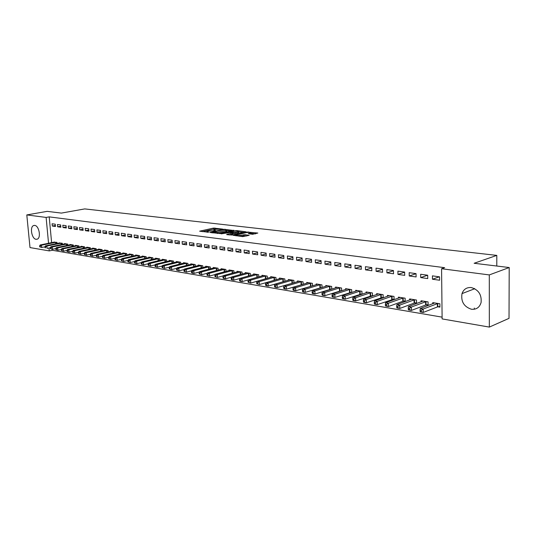 <?xml version="1.0" encoding="UTF-8"?>
<svg xmlns="http://www.w3.org/2000/svg" width="536" height="536" viewBox="0 0 536 536"><rect width="100%" height="100%" fill="white"/><g stroke="black" fill="none" stroke-linecap="round" stroke-linejoin="round"><path stroke-width="0.8" d="M222.661 229.093L213.482 228.088L199.64 231.184L208.645 232.235L206.869 231.405L207.767 231.103L215.707 230.654L213.911 229.83L215.901 229.287L222.661 229.093M471.419 309.245C463.942 306.76 460.806 301.554 462.005 293.607C463.633 289.212 466.735 287.202 471.318 287.564C478.534 289.721 481.79 294.706 481.087 302.525C479.573 307.456 476.35 309.694 471.419 309.245M36.073 239.304C31.738 238.949 29.56 226.822 33.621 225.542L34.733 225.408C39.054 225.656 41.299 237.81 37.279 239.156L36.073 239.304M252.556 234.292L257.823 233.046L247.083 232.048L233.24 235.304L242.728 236.617L249.18 235.344L244.932 234.681L241.093 235.304C237.971 235.74 236.349 235.646 236.235 235.036L245.87 232.711C248.965 232.282 250.573 232.369 250.694 232.972L248.309 233.636L252.556 234.292M441.57 268.73L489.301 274.921L489.341 327.087L442.12 318.913L441.57 268.73L444.659 267.678L49.205 216.872L46.116 217.428L48.548 243.277M52.233 249.267L52.327 250.272L49.265 250.908L30.003 247.578L26.8 214.923L47.148 211.358L61.379 213.094L84.735 208.913L496.805 255.391L474.139 263.27L509.2 267.538L489.301 274.921M26.8 214.923L46.116 217.428M233.897 230.493L223.633 229.281L209.79 232.43L220.323 233.589L233.89 230.232M236.738 231.029L236.711 230.567L245.984 231.8L232.155 235.043L226.748 234.654M226.755 234.379L232.564 233.013L229.756 232.53L221.221 233.87L236.711 230.567M496.798 266.03L496.805 255.391M420.673 274.258L420.727 277.588L427.735 278.573L427.688 275.223L420.673 274.258M426.214 304.884L428.103 305.192L428.063 301.882L421.082 300.763L421.102 301.835M397.906 271.142L397.973 274.405L404.7 275.35L404.64 272.06L397.906 271.142M403.38 301.152L405.189 301.453L405.129 298.204L398.429 297.132L398.449 298.13M376.031 268.147L376.111 271.343L382.577 272.255L382.503 269.032L376.031 268.147M381.438 297.574L383.146 297.855M383.18 297.842L383.106 294.673L376.667 293.641L376.687 294.579M355 265.266L355.093 268.409L361.311 269.273L361.224 266.117L355 265.266M360.339 294.13L361.693 294.351M362.014 294.244L361.927 291.276L355.737 290.284L355.763 291.162M334.766 262.493L334.873 265.575L340.856 266.412L340.755 263.31L334.766 262.493M340.038 290.82L341.064 290.988M341.646 290.793L341.559 288.013L335.596 287.055L335.623 287.879M315.289 259.819L315.403 262.854L321.165 263.658L321.057 260.61L315.289 259.819M320.495 287.631L321.211 287.745M322.036 287.484L321.942 284.871L316.2 283.946L316.227 284.723M296.515 257.253L296.643 260.228L302.197 261.005L302.076 258.01L296.515 257.253M301.661 284.556L302.09 284.623M303.142 284.301L303.041 281.836L297.507 280.951L297.534 281.681M278.419 254.774L278.553 257.695L283.913 258.446L283.779 255.505L278.419 254.774M284.924 281.246L284.824 278.914L279.484 278.063L279.511 278.754M260.958 252.382L261.099 255.257L266.271 255.98L266.131 253.086L260.958 252.382M267.35 278.305L267.243 276.1L262.084 275.27L262.117 275.926M244.108 250.071L244.255 252.898L249.247 253.595L249.099 250.754L244.108 250.071M250.379 275.464L250.272 273.38L245.294 272.583L245.327 273.199M227.82 247.84L227.981 250.62L232.805 251.297L232.651 248.503L227.82 247.84M233.984 272.73L233.877 270.747L229.066 269.976L229.1 270.566M212.082 245.682L212.249 248.416L216.913 249.073L216.752 246.326L212.082 245.682M218.139 270.09L218.031 268.208L213.382 267.464L213.415 268.027M196.866 243.599L197.034 246.285L201.543 246.922L201.375 244.215L196.866 243.599M202.816 267.544L202.709 265.755L198.206 265.032L198.24 265.568M182.133 241.582L182.307 244.228L186.675 244.838L186.501 242.178L182.133 241.582M187.989 265.086L187.881 263.377L183.526 262.68L183.56 263.189M167.875 239.625L168.056 242.232L172.284 242.828L172.11 240.208L167.875 239.625M173.637 262.707L173.523 261.072L169.302 260.396L169.336 260.885M154.066 237.736L154.247 240.302L158.348 240.878L158.16 238.299L154.066 237.736M159.728 260.402L159.621 258.848L155.534 258.191L155.567 258.654M140.68 235.9L140.868 238.433L144.841 238.982L144.653 236.443L140.68 235.9M146.254 258.178L146.14 256.684L142.181 256.047L142.214 256.496M127.702 234.125L127.89 236.617L131.742 237.153L131.554 234.654L127.702 234.125M133.183 256.02L133.075 254.593L129.23 253.977L129.263 254.399M115.113 232.396L115.307 234.855L119.046 235.378L118.845 232.912L115.113 232.396M120.506 253.93L120.399 252.556L116.674 251.96L116.707 252.369M102.892 230.728L103.093 233.147L106.718 233.649L106.517 231.224L102.892 230.728M108.205 251.9L108.098 250.587L104.48 250.004L104.513 250.399M91.026 229.1L91.227 231.485L94.751 231.974L94.55 229.582L91.026 229.1M96.266 249.93L96.158 248.671L92.641 248.108L92.674 248.483M79.502 227.519L79.71 229.87L83.134 230.353L82.926 227.988L79.502 227.519M84.661 248.027L84.554 246.815L81.137 246.265L81.171 246.627M68.306 225.984L68.514 228.303L71.837 228.772L71.63 226.44L68.306 225.984M73.385 246.171L73.285 245.006L69.961 244.476L69.995 244.825M57.419 224.497L57.627 226.782L60.863 227.237L60.655 224.939L57.419 224.497M62.424 244.369L62.323 243.25L59.128 243.069M49.205 216.872L51.617 242.654M52.327 250.272L442.1 317.145M57.057 243.491L56.957 242.386L53.801 242.205M52.093 223.767L52.3 226.038L55.489 226.48L55.282 224.202L52.093 223.767M67.864 245.267L67.764 244.121L64.487 243.599L64.521 243.94M62.826 225.234L63.034 227.539L66.31 227.994L66.102 225.683L62.826 225.234M78.98 247.089L78.879 245.903L75.509 245.361L75.543 245.716M73.868 226.748L74.069 229.086L77.445 229.555L77.238 227.21L73.868 226.748M90.416 248.972L90.316 247.739L86.852 247.183L86.879 247.552M85.224 228.303L85.425 230.674L88.902 231.157L88.695 228.778L85.224 228.303M102.188 250.908L102.081 249.622L98.517 249.052L98.55 249.434M96.916 229.904L97.117 232.309L100.688 232.805L100.493 230.393L96.916 229.904M114.309 252.905L114.201 251.565L110.53 250.975L110.563 251.377M108.955 231.559L109.156 233.991L112.835 234.507L112.64 232.061L108.955 231.559M126.798 254.962L126.69 253.568L122.905 252.959L122.938 253.381M121.357 233.254L121.551 235.726L125.344 236.255L125.149 233.776L121.357 233.254M139.668 257.086L139.561 255.632L135.655 255.002L135.688 255.438M134.141 235.009L134.328 237.515L138.241 238.064L138.054 235.539L134.141 235.009M152.934 259.283L152.827 257.756L148.8 257.113L148.834 257.568M147.32 236.811L147.507 239.358L151.541 239.92L151.353 237.361L147.32 236.811M166.629 261.548L166.515 259.953L162.361 259.283L162.395 259.759M160.914 238.674L161.095 241.26L165.262 241.843L165.081 239.244L160.914 238.674M180.753 263.886L180.645 262.218L176.357 261.528L176.391 262.03M174.95 240.597L175.125 243.223L179.419 243.826L179.245 241.187L174.95 240.597M195.345 266.305L195.231 264.556L190.803 263.846L190.836 264.369M189.443 242.58L189.61 245.254L194.052 245.87L193.878 243.19L189.443 242.58M210.414 268.811L210.306 266.968L205.73 266.238L205.764 266.787M204.41 244.63L204.578 247.344L209.161 247.987L209 245.26L204.41 244.63M225.998 271.404L225.884 269.467L221.154 268.71L221.187 269.286M219.887 246.754L220.048 249.508L224.792 250.171L224.631 247.404L219.887 246.754M242.111 274.084L242.004 272.054L237.113 271.27L237.14 271.873M235.894 248.945L236.048 251.746L240.952 252.436L240.805 249.615L235.894 248.945M258.788 276.871L258.68 274.727L253.615 273.916L253.649 274.553M252.456 251.216L252.603 254.064L257.682 254.774L257.541 251.913L252.456 251.216M276.06 279.759L275.953 277.494L270.707 276.656L270.74 277.326M269.615 253.568L269.749 256.463L275.015 257.2L274.881 254.285L269.615 253.568M293.949 282.76L293.849 280.362L288.415 279.49L288.442 280.201M287.39 256L287.517 258.948L292.971 259.712L292.844 256.751L287.39 256M310.994 286.077L311.563 286.17M312.501 285.876L312.408 283.336L306.766 282.432L306.8 283.189M305.815 258.526L305.935 261.528L311.597 262.318L311.476 259.303L305.815 258.526M330.176 289.206L331.04 289.346M331.75 289.125L331.657 286.425L325.808 285.487L325.834 286.284M324.937 261.146L325.044 264.201L330.92 265.025L330.812 261.95L324.937 261.146M350.095 292.462L351.281 292.649M351.73 292.502L351.643 289.628L345.573 288.656L345.599 289.507M344.789 263.866L344.889 266.975L350.986 267.833L350.892 264.704L344.789 263.866M370.785 295.839L372.312 296.086M372.493 296.019L372.413 292.958L366.101 291.946L366.122 292.85M365.411 266.687L365.498 269.863L371.843 270.747L371.756 267.558L365.411 266.687M392.298 299.349L394.074 299.637L394.007 296.421L387.441 295.37L387.461 296.334M386.858 269.628L386.932 272.858L393.531 273.782L393.458 270.533L386.858 269.628M414.683 303.001L416.532 303.302L416.479 300.026L409.645 298.927L409.665 299.966M409.176 272.683L409.236 275.98L416.103 276.945L416.05 273.628L409.176 272.683M437.992 306.806L439.922 307.121L439.882 303.771L432.76 302.632L432.773 303.745M432.418 275.866L432.458 279.229L439.614 280.234L439.574 276.851L432.418 275.866M509.2 267.538L509.026 318.351L489.341 327.087M48.99 247.98L49.265 250.908M474.32 309.239L474.32 308.059M474.239 288.924L474.239 288.462M52.3 226.038L55.396 225.455M57.627 226.782L60.769 226.185M63.034 227.539L66.216 226.929M68.514 228.303L71.744 227.679M74.069 229.086L77.345 228.443M79.71 229.87L83.033 229.22M85.425 230.674L88.802 230.004M91.227 231.485L94.651 230.802M97.117 232.309L100.594 231.606M103.093 233.147L106.617 232.423M109.156 233.991L112.734 233.254M115.307 234.855L118.938 234.098M121.551 235.726L125.243 234.956M127.89 236.617L131.642 235.82M134.328 237.515L138.141 236.704M140.868 238.433L144.733 237.595M147.507 239.358L151.433 238.5M154.247 240.302L158.241 239.425M161.095 241.26L165.155 240.356M168.056 242.232L172.183 241.307M175.125 243.223L179.319 242.272M182.307 244.228L186.575 243.25M189.61 245.254L193.945 244.242M197.034 246.285L201.442 245.247M204.578 247.344L209.06 246.272M212.249 248.416L216.805 247.317M220.048 249.508L224.685 248.376M227.981 250.62L232.698 249.448M236.048 251.746L240.852 250.54M244.255 252.898L249.146 251.652M252.603 254.064L257.588 252.784M261.099 255.257L266.171 253.93M269.749 256.463L274.914 255.096M278.553 257.695L283.819 256.282M287.517 258.948L292.877 257.488M296.643 260.228L302.103 258.714M305.935 261.528L311.503 259.96M315.403 262.854L321.077 261.233M325.044 264.201L330.833 262.519M334.873 265.575L340.775 263.833M344.889 266.975L350.906 265.173M355.093 268.409L361.237 266.533M365.498 269.863L371.77 267.913M376.111 271.343L382.51 269.32M386.932 272.858L393.464 270.754M397.973 274.405L404.64 272.214M409.236 275.98L416.05 273.695M420.727 277.588L427.654 275.216M432.458 279.229L439.353 276.817M216.33 229.207L213.549 229.127L202.253 231.639M231.606 231.016L226.802 230.447M224.886 229.535L211.74 232.336L217.797 232.323L226.788 230.192L224.886 229.535M217.335 233.495L217.864 233.388L217.797 232.323M226.829 230.895L226.004 231.539L217.864 233.388M238.701 231.86L243.438 232.423M229.08 234.942L232.617 233.971M237.997 231.787L238.681 231.552C238.56 230.969 236.979 230.889 233.937 231.304L230.815 232.289L234.869 232.51L237.997 231.787L238.058 232.859L238.721 232.316M238.058 232.859L232.597 233.569M250.721 234.071L250.734 233.736M241.073 236.416L241.093 235.304M246.654 235.974L243.451 235.853L241.153 236.396M236.269 235.666L235.827 235.773M255.572 233.857L250.714 233.281M54.632 242.017L40.193 244.972L41.507 245.193L41.728 247.478L44.937 246.821L45.024 247.746L45.553 247.833L45.466 246.915L44.93 246.821L45.493 245.857L46.826 246.078L61.452 243.11M40.247 246.935L41.728 247.478L39.718 246.841L40.247 246.935L40.16 246.017L39.631 245.93L39.718 246.841M40.16 246.017L41.507 245.193L56.092 242.252M39.631 245.93L40.193 244.972M45.466 246.915L46.826 246.078L47.047 248.382L50.324 247.706M45.553 247.833L45.024 247.746M59.965 242.868L45.493 245.857M65.372 243.739L50.866 246.754L52.22 246.982L52.441 249.3L55.791 248.604M50.94 248.751L52.441 249.3L50.397 248.657L50.94 248.751L50.853 247.82L50.31 247.733L50.397 248.657M50.853 247.82L52.22 246.982L66.879 243.981M50.31 247.733L50.866 246.754M70.853 244.617L56.32 247.666L57.694 247.9L57.908 250.232L61.339 249.508M56.401 249.675L57.908 250.232L55.851 249.582L56.401 249.675L56.314 248.744L55.764 248.65L55.851 249.582M56.314 248.744L57.694 247.9L72.387 244.858M55.764 248.65L56.32 247.666M76.42 245.508L61.848 248.59L63.241 248.825L63.456 251.176L66.967 250.433M61.942 250.62L63.456 251.176L61.385 250.526L61.942 250.62L61.854 249.675L61.298 249.582L61.385 250.526M61.854 249.675L63.241 248.825L77.968 245.756M61.298 249.582L61.848 248.59M82.055 246.413L67.456 249.528L68.869 249.769L69.084 252.134L72.675 251.371M67.563 251.572L69.084 252.134L67 251.478L67.563 251.572L67.476 250.627L66.913 250.533L67 251.478M67.476 250.627L68.869 249.769L83.629 246.667M66.913 250.533L67.456 249.528M87.783 247.331L73.151 250.486L74.584 250.721L74.799 253.106L78.464 252.315M73.264 252.543L74.799 253.106L72.695 252.449L73.264 252.543L73.184 251.592L72.608 251.491L72.695 252.449M73.184 251.592L74.584 250.721L89.378 247.585M72.608 251.491L73.151 250.486M93.586 248.262L78.926 251.451L80.38 251.692L80.594 254.098L84.346 253.273M79.053 253.528L80.594 254.098L78.47 253.428L79.053 253.528L78.966 252.563L78.383 252.469L78.47 253.428M78.966 252.563L80.38 251.692L95.207 248.523M78.383 252.469L78.926 251.451M99.475 249.207L84.788 252.429L86.263 252.677L86.47 255.096L90.309 254.252M84.929 254.526L86.47 255.096L84.333 254.426L84.929 254.526L84.842 253.555L84.253 253.454L84.333 254.426M84.842 253.555L86.263 252.677L101.116 249.468M84.253 253.454L84.788 252.429M105.451 250.165L90.731 253.428L92.232 253.675L92.44 256.114L96.366 255.243M90.886 255.538L92.44 256.114L90.289 255.438L90.886 255.538L90.805 254.56L90.202 254.459L90.289 255.438M90.805 254.56L92.232 253.675L107.12 250.433M90.202 254.459L90.731 253.428M111.522 251.136L96.768 254.433L98.296 254.687L98.503 257.146L102.51 256.242M96.936 256.563L98.503 257.146L96.326 256.463L96.936 256.563L96.855 255.585L96.246 255.478L96.326 256.463M96.855 255.585L98.296 254.687L113.21 251.404M96.246 255.478L96.768 254.433M117.672 252.121L102.899 255.458L104.446 255.719L104.647 258.191L108.754 257.26M103.079 257.608L104.647 258.191L102.463 257.501L103.079 257.608L102.999 256.617L102.376 256.516L102.463 257.501M102.999 256.617L104.446 255.719L119.394 252.396M102.376 256.516L102.899 255.458M123.923 253.126L109.123 256.503L110.691 256.764L110.892 259.257L115.086 258.298M109.311 258.667L110.892 259.257L108.687 258.56L109.311 258.667L109.23 257.669L108.607 257.568L108.687 258.56M109.23 257.669L110.691 256.764L125.665 253.401M108.607 257.568L109.123 256.503M130.268 254.138L115.441 257.561L117.036 257.823L117.237 260.335L121.525 259.344M115.642 259.746L117.237 260.335L115.006 259.638L115.642 259.746L115.562 258.741L114.925 258.633L115.006 259.638M115.562 258.741L117.036 257.823L132.037 254.426M114.925 258.633L115.441 257.561M136.707 255.176L121.853 258.633L123.474 258.901L123.675 261.434L128.057 260.409M122.074 260.838L123.675 261.434L121.431 260.724L122.074 260.838L121.994 259.826L121.35 259.712L121.431 260.724M121.994 259.826L123.474 258.901L138.502 255.458M121.35 259.712L121.853 258.633M143.246 256.221L128.372 259.719L130.014 260L130.215 262.546L134.69 261.488M128.607 261.943L130.215 262.546L127.95 261.836L128.607 261.943L128.526 260.925L127.87 260.818L127.95 261.836M128.526 260.925L130.014 260L145.068 256.516M127.87 260.818L128.372 259.719M149.886 257.287L134.992 260.831L136.66 261.106L136.854 263.679L141.437 262.586M135.239 263.075L136.854 263.679L134.57 262.962L135.239 263.075L135.159 262.044L134.489 261.93L134.57 262.962M135.159 262.044L136.66 261.106L151.735 257.582M134.489 261.93L134.992 260.831M156.633 258.365L141.712 261.957L143.407 262.238L143.601 264.824L148.284 263.699M141.98 264.215L143.601 264.824L141.296 264.101L141.98 264.215L141.899 263.183L141.223 263.069L141.296 264.101M141.899 263.183L143.407 262.238L158.509 258.667M141.223 263.069L141.712 261.957M163.48 259.464L148.546 263.096L150.268 263.384L150.455 265.99L155.246 264.824M148.82 265.38L150.455 265.99L148.137 265.26L148.82 265.38L148.747 264.335L148.057 264.221L148.137 265.26M148.747 264.335L150.268 263.384L165.389 259.772M148.057 264.221L148.546 263.096M170.441 260.583L155.487 264.255L157.236 264.55L157.423 267.176L162.314 265.97M155.782 266.56L157.423 267.176L155.078 266.446L155.782 266.56L155.708 265.508L155.005 265.394L155.078 266.446M155.708 265.508L157.236 264.55L172.384 260.891M155.005 265.394L155.487 264.255M177.51 261.715L162.535 265.441L164.318 265.735L164.505 268.382L169.503 267.136M162.85 267.765L164.505 268.382L162.14 267.645L162.85 267.765L162.776 266.7L162.066 266.586L162.14 267.645M162.776 266.7L164.318 265.735L179.486 262.03M162.066 266.586L162.535 265.441M184.692 262.868L169.704 266.64L171.513 266.941L171.701 269.608L176.813 268.322M170.039 268.985L171.701 269.608L169.316 268.864L170.039 268.985L169.966 267.913L169.242 267.792L169.316 268.864M169.966 267.913L171.513 266.941L186.702 263.189M169.242 267.792L169.704 266.64M191.995 264.034L176.994 267.859L178.836 268.161L179.011 270.854L184.237 269.521M177.342 270.224L179.011 270.854L176.605 270.097L177.342 270.224L177.269 269.146L176.532 269.025L176.605 270.097M177.269 269.146L178.836 268.161L194.032 264.362M176.532 269.025L176.994 267.859M199.419 265.226L184.404 269.099L186.273 269.407L186.448 272.12L191.788 270.74M184.766 271.484L186.448 272.12L184.022 271.357L184.766 271.484L184.699 270.399L183.949 270.278L184.022 271.357M184.699 270.399L186.273 269.407L201.489 265.561M183.949 270.278L184.404 269.099M206.963 266.432L191.935 270.358L193.838 270.673L194.012 273.407L199.466 271.98M192.317 272.77L194.012 273.407L192.109 273.085L191.56 272.643L192.317 272.77L192.25 271.678L191.486 271.544L191.56 272.643M192.25 271.678L193.838 270.673L209.067 266.774M191.486 271.544L191.935 270.358M214.628 267.665L199.593 271.638L201.529 271.96L201.697 274.72L207.278 273.239M200.002 274.077L201.697 274.72L199.225 273.943L200.002 274.077L199.928 272.971L199.157 272.844L199.225 273.943M199.928 272.971L201.529 271.96L216.772 268.007M199.157 272.844L199.593 271.638M222.427 268.918L207.385 272.938L209.355 273.273L209.522 276.047L215.224 274.519M207.807 275.404L209.522 276.047L207.023 275.27L207.807 275.404L207.74 274.291L206.956 274.157L207.023 275.27M207.74 274.291L209.355 273.273L224.604 269.266M206.956 274.157L207.385 272.938M230.359 270.184L215.311 274.265L217.315 274.6L217.475 277.407L223.304 275.819M215.753 276.75L217.475 277.407L214.956 276.616L215.753 276.75L215.693 275.631L214.889 275.497L214.956 276.616M215.693 275.631L217.315 274.6L232.57 270.539M214.889 275.497L215.311 274.265M238.426 271.477L223.371 275.618L225.408 275.953L225.569 278.78L231.525 277.139M223.84 278.124L225.569 278.78L223.532 278.439L223.023 277.99L223.84 278.124L223.773 276.991L222.963 276.857L223.023 277.99M223.773 276.991L225.408 275.953L240.677 271.839M222.963 276.857L223.371 275.618M246.627 272.797L231.579 276.985L233.649 277.333L233.803 280.187L239.894 278.486M232.068 279.524L233.803 280.187L231.733 279.832L231.237 279.383L232.068 279.524L232.001 278.385L231.177 278.244L231.237 279.383M232.001 278.385L233.649 277.333L248.918 273.159M231.177 278.244L231.579 276.985M254.975 274.13L239.927 278.385L242.038 278.74L242.192 281.614L248.409 279.852M240.436 280.944L242.192 281.614L240.081 281.253L239.592 280.804L240.436 280.944L240.376 279.792L239.532 279.651L239.592 280.804M240.376 279.792L242.038 278.74L257.307 274.506M239.532 279.651L239.927 278.385M263.471 275.497L248.423 279.805L250.567 280.167L250.721 283.068L265.689 278.78M248.959 282.392L250.721 283.068L248.101 282.244L248.959 282.392L248.898 281.233L248.041 281.085L248.101 282.244M248.898 281.233L250.567 280.167L265.843 275.873M248.041 281.085L248.423 279.805M272.114 276.877L257.072 281.253L259.257 281.621L259.404 284.542L274.787 280.127M257.635 283.866L259.404 284.542L256.757 283.718L257.635 283.866L257.575 282.693L256.697 282.546L256.757 283.718M257.575 282.693L259.257 281.621L274.533 277.266M256.697 282.546L257.072 281.253M280.918 278.291L265.876 282.727L268.107 283.102L268.248 286.05L284.026 281.507M266.466 285.366L268.248 286.05L266.024 285.668L265.575 285.212L266.466 285.366L266.412 284.187L265.521 284.033L265.575 285.212M266.412 284.187L268.107 283.102L283.377 278.687M265.521 284.033L265.876 282.727M289.875 279.725L274.847 284.227L277.119 284.609L277.253 287.584L293.433 282.914M275.464 286.894L277.253 287.584L274.988 287.195L274.553 286.74L275.464 286.894L275.404 285.701L274.499 285.554L274.553 286.74M275.404 285.701L277.119 284.609L292.375 280.127M274.499 285.554L274.847 284.227M298.994 281.186L283.98 285.755L286.291 286.144L286.425 289.145L303.007 284.348M284.623 288.448L286.425 289.145L284.114 288.75L283.698 288.294L284.623 288.448L284.569 287.249L283.645 287.095L283.698 288.294M284.569 287.249L286.291 286.144L301.54 281.594M283.645 287.095L283.98 285.755M308.28 282.68L293.286 287.309L295.644 287.705L295.772 290.733L312.501 285.842M293.956 290.036L295.772 290.733L293.42 290.338L293.018 289.875L293.956 290.036L293.902 288.824L292.964 288.663L293.018 289.875M293.902 288.824L295.644 287.705L310.88 283.095M292.964 288.663L293.286 287.309M317.741 284.194L302.766 288.897L305.165 289.299L305.286 292.355L322.036 287.383M303.463 291.651L305.286 292.355L302.894 291.946L302.505 291.49L303.463 291.651L303.416 290.432L302.458 290.264L302.505 291.49M303.416 290.432L305.165 289.299L320.387 284.616M302.458 290.264L302.766 288.897M327.375 285.742L312.428 290.512L314.873 290.921L314.987 294.009L331.744 288.958M313.158 293.299L314.987 294.009L312.548 293.594L312.18 293.132L313.158 293.299L313.104 292.066L312.133 291.899L312.18 293.132M313.104 292.066L314.873 290.921L330.069 286.17M312.133 291.899L312.428 290.512M337.198 287.316L322.277 292.16L324.762 292.576L324.876 295.691L341.64 290.559M323.034 294.974L324.876 295.691L322.391 295.269L322.036 294.807L323.034 294.974L322.987 293.728L321.989 293.56L322.036 294.807M322.987 293.728L324.762 292.576L339.945 287.752M321.989 293.56L322.277 292.16M347.201 288.917L332.313 293.842L334.853 294.264L334.96 297.406L351.723 292.194M333.097 296.689L334.96 297.406L332.421 296.978L332.086 296.515L333.097 296.689L333.057 295.43L332.039 295.256L332.086 296.515M333.057 295.43L334.853 294.264L350.001 289.366M332.039 295.256L332.313 293.842M357.398 290.552L342.544 295.55L345.137 295.986L345.238 299.162L362.001 293.855M343.368 298.431L345.238 299.162L342.645 298.72L342.33 298.257L343.368 298.431L343.328 297.165L342.29 296.984L342.33 298.257M343.328 297.165L345.137 295.986L360.252 291.008M342.29 296.984L342.544 295.55M367.797 292.221L352.983 297.299L355.623 297.741L355.716 300.944L372.48 295.557M353.834 300.214L355.716 300.944L353.077 300.495L352.782 300.033L353.834 300.214L353.8 298.927L352.742 298.753L352.782 300.033M353.8 298.927L355.623 297.741L370.704 292.683M352.742 298.753L352.983 297.299M378.396 293.916L363.622 299.081L366.316 299.53L366.403 302.766L383.166 297.286M364.513 302.023L366.403 302.766L363.716 302.304L363.435 301.842L364.513 302.023L364.48 300.73L363.401 300.549L363.435 301.842M364.48 300.73L366.316 299.53L381.357 294.391M363.401 300.549L363.622 299.081M389.203 295.651L374.483 300.897L377.23 301.353L377.31 304.622L394.067 299.048M375.408 303.879L377.31 304.622L374.563 304.153L374.309 303.691L375.408 303.879L375.381 302.572L374.275 302.384L374.309 303.691M375.381 302.572L377.23 301.353L392.231 296.133M374.275 302.384L374.483 300.897M400.231 297.42L385.565 302.753L388.365 303.222L388.439 306.518L402.824 301.279L405.183 300.85M386.53 305.768L388.439 306.518L385.639 306.036L385.404 305.574L386.53 305.768L386.496 304.448L385.377 304.254L385.404 305.574M386.496 304.448L388.365 303.222L403.313 297.916M385.377 304.254L385.565 302.753M411.481 299.222L396.868 304.642L399.735 305.118L399.802 308.448L414.127 303.121L416.526 302.679M397.873 307.691L399.802 308.448L396.935 307.966L396.727 307.497L397.873 307.691L397.846 306.358L396.7 306.163L396.727 307.497M397.846 306.358L399.735 305.118L414.63 299.725M396.7 306.163L396.868 304.642M422.958 301.058L408.412 306.572L411.333 307.061L411.393 310.424L425.664 305.011L428.097 304.555M409.457 309.661L411.393 310.424L408.472 309.929L408.291 309.46L409.457 309.661L409.437 308.314L408.265 308.12L408.291 309.46M409.437 308.314L411.333 307.061L426.167 301.574M408.265 308.12L408.412 306.572M434.669 302.94L420.197 308.542L423.185 309.044L423.232 312.441L437.436 306.934L439.909 306.465M421.289 311.671L423.232 312.441L420.251 311.932L420.09 311.47L421.289 311.671L421.263 310.31L420.07 310.11L420.09 311.47M421.263 310.31L423.185 309.044L437.952 303.463M420.07 310.11L420.197 308.542M214.735 230.715L214.715 230.353M207.687 232.302L207.66 231.934M213.549 229.127L213.482 228.088M215.01 229.046L214.949 228.008M223.653 229.636L223.633 229.281M225.133 229.562L225.113 229.2M211.941 232.832L211.921 232.457M213.013 232.959L212.986 232.584M226.004 231.539L225.944 230.48M232.363 234.178L232.302 233.1M235.237 231.11L235.217 230.648M230.835 232.658L230.815 232.289M233.415 233.669L233.354 232.59M234.929 233.582L234.869 232.51M250.078 233.998L250.037 233.2M243.451 235.853L243.391 234.761M244.986 235.773L244.932 234.681M247.109 232.51L247.083 232.048M248.624 232.43L248.597 231.961M55.757 243.753L55.63 242.319M56.086 243.692L55.952 242.265M61.111 244.644L60.977 243.177M61.439 244.577L61.305 243.13M66.538 245.542L66.404 244.048M66.866 245.475L66.732 243.994M72.045 246.453L71.911 244.932M72.373 246.386L72.239 244.878M77.626 247.377L77.492 245.83M77.954 247.31L77.821 245.776M83.288 248.315L83.154 246.741M83.623 248.248L83.482 246.681M89.036 249.274L88.896 247.659M89.365 249.2L89.231 247.605M94.865 250.238L94.725 248.597M95.194 250.165L95.053 248.537M100.775 251.223L100.634 249.542M101.11 251.15L100.969 249.488M106.778 252.215L106.637 250.506M107.106 252.141L106.972 250.453M112.861 253.233L112.721 251.485M113.197 253.153L113.056 251.424M119.046 254.258L118.905 252.476M119.381 254.185L119.24 252.416M125.317 255.304L125.176 253.481M125.652 255.223L125.511 253.421M131.682 256.362L131.541 254.506M132.024 256.288L131.883 254.446M138.154 257.441L138.007 255.545M138.489 257.36L138.348 255.484M144.713 258.54L144.573 256.597M145.055 258.459L144.914 256.536M151.387 259.652L151.239 257.669M151.728 259.571L151.581 257.602M158.154 260.784L158.013 258.754M158.495 260.704L158.355 258.687M165.034 261.937L164.887 259.86M165.376 261.849L165.235 259.793M172.023 263.102L171.875 260.978M172.364 263.015L172.224 260.911M179.125 264.295L178.977 262.117M179.466 264.208L179.326 262.05M186.334 265.501L186.193 263.276M186.682 265.414L186.541 263.21M193.67 266.734L193.523 264.449M194.019 266.647L193.871 264.389M201.121 267.987L200.973 265.648M201.469 267.893L201.328 265.581M208.698 269.26L208.551 266.861M209.047 269.166L208.906 266.794M216.397 270.553L216.256 268.101M216.752 270.459L216.611 268.034M224.229 271.873L224.088 269.36M224.584 271.779L224.443 269.286M232.195 273.219L232.055 270.633M232.55 273.119L232.41 270.566M240.296 274.586L240.155 271.933M240.651 274.486L240.51 271.866M248.537 275.98L248.396 273.26M248.898 275.879L248.758 273.186M256.925 277.4L256.784 274.606M257.28 277.3L257.146 274.533M265.454 278.834L265.32 275.973M265.816 278.74L265.675 275.899M274.137 280.248L274.003 277.367M274.499 280.174L274.365 277.293M282.975 281.695L282.841 278.787M283.336 281.614L283.202 278.713M291.966 283.162L291.845 280.234M292.334 283.088L292.207 280.154M301.132 284.663L301.011 281.702M301.493 284.583L301.373 281.621M310.458 286.184L310.344 283.202M310.82 286.103L310.706 283.122M319.959 287.738L319.845 284.723M320.327 287.658L320.213 284.643M329.64 289.319L329.533 286.278M330.002 289.239L329.901 286.197M339.502 290.927L339.402 287.865M339.864 290.847L339.764 287.778M349.552 292.576L349.459 289.48M349.921 292.489L349.827 289.393M359.797 294.244L359.71 291.122M360.165 294.157L360.078 291.035M370.242 295.952L370.155 292.803M370.611 295.865L370.523 292.716M380.888 297.694L380.815 294.512M381.257 297.601L381.183 294.425M391.749 299.47L391.682 296.254M392.118 299.376L392.05 296.167M402.824 301.279L402.764 298.036M403.199 301.185L403.139 297.942M414.127 303.121L414.073 299.852M414.502 303.028L414.449 299.758M425.664 305.011L425.618 301.701M426.033 304.91L425.986 301.607M437.436 306.934L437.396 303.59M437.805 306.833L437.771 303.497M462.005 293.607L474.755 288.723M33.621 225.542L34.458 225.388M213.958 230.627L213.931 230.172M206.916 232.209L206.889 231.753M211.774 232.805L211.747 232.416M226.849 231.25L226.788 230.192M232.624 234.085L232.564 233.013M238.741 232.624L238.681 231.552M230.574 232.631L230.554 232.229M250.754 234.058L250.694 232.972M236.282 235.827L236.255 235.364"/></g></svg>
